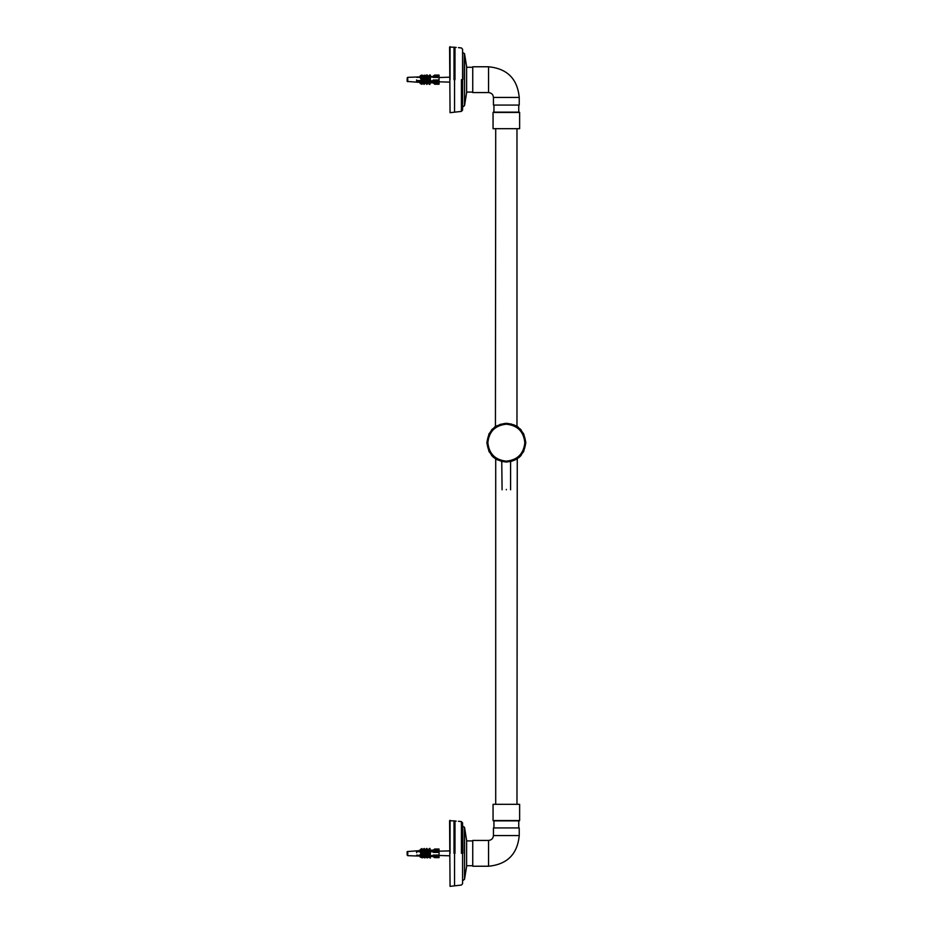 <?xml version="1.0" encoding="UTF-8"?>
<svg xmlns="http://www.w3.org/2000/svg" width="933" height="933" viewBox="0 0 933 933"><rect width="100%" height="100%" fill="white"/><g stroke="black" fill="none" stroke-linecap="round" stroke-linejoin="round"><path stroke-width="1.4" d="M466.617 853.333L466.617 866.337L464.529 879.294L464.529 827.373L466.617 840.318L466.617 853.333M454.977 853.333L454.977 820.958C459.712 821.437 459.712 821.437 454.977 820.958L449.589 820.725L450.056 886.35L461.415 885.055L462.581 883.738L462.581 822.918L461.415 821.6L458.441 821.285M454.977 820.958L456.214 821.122M461.415 853.333L461.415 821.6L461.415 853.333M462.756 853.333L462.581 825.903M462.756 826.206L464.529 827.373M450.056 853.333L450.056 820.317L450.056 853.333M454.009 853.333L454.009 820.807M454.546 821.378L454.546 885.359L454.546 821.378M472.739 866.232L472.739 840.435L472.739 866.232L488.565 866.232L488.565 840.435C491.516 840.12 493.137 838.499 493.452 835.56L493.452 827.933M466.617 865.731L472.739 865.731M519.343 820.853L493.347 820.853L519.634 820.55L493.056 820.55L493.056 804.316L519.634 804.316L493.137 804.316L519.634 804.316L519.634 820.55M519.238 827.933L493.452 827.933L519.238 827.933L519.238 835.56L493.452 835.56M493.942 820.853L493.942 827.933M516.975 804.316L517.267 458.663L516.416 459.211M516.975 426.474L516.975 128.684M462.581 107.097L464.529 105.627L464.529 53.706L466.617 66.651L466.617 92.682L464.529 105.639M454.977 79.667L454.977 47.303C459.712 47.77 459.712 47.77 454.977 47.303L449.589 47.07L450.056 112.683L461.415 111.4L462.581 110.082L462.581 49.262L461.415 47.945L458.441 47.63M454.977 47.303L456.214 47.455M461.415 79.667L461.415 111.4L461.415 79.667M462.756 79.667L462.581 52.248M462.756 52.551L464.529 53.706M450.056 79.667L450.056 46.65L450.056 79.667M454.009 79.667L454.009 47.14M454.546 47.711L454.546 111.703L454.546 47.711M472.739 66.768L472.739 92.565L472.739 66.768L488.565 66.768C507.202 68.587 517.43 78.815 519.238 97.44L519.238 105.067L493.452 105.067L519.238 105.067M466.617 67.269L472.739 67.269M519.343 112.147L493.347 112.147L519.634 112.45L493.056 112.45L493.056 128.684L506.351 128.684L493.056 128.684M519.634 128.684L506.351 128.684L519.634 128.684L519.634 112.45M493.942 112.147L493.942 105.067M472.739 92.565L488.565 92.565C491.516 92.88 493.137 94.501 493.452 97.44L519.238 97.44M434.661 849.158L439.058 849.263L434.661 849.158L433.157 850.161M439.058 850.033L439.058 849.158M434.661 851.001L433.157 852.389L433.157 850.336L434.067 849.776L434.661 851.001L439.058 851.001L439.058 852.424L433.157 852.389M439.058 849.776L434.067 849.776L439.058 849.881L439.058 851.001M433.18 856.121L433.157 855.083L434.067 855.806L434.661 857.497L433.157 856.669L434.615 856.121L416.619 855.619L420.13 855.281L421.459 851.911L416.619 851.444L421.459 851.339L420.13 849.671L421.868 848.563L422.287 851.328L423.804 851.293L422.392 849.683L424.282 848.459L424.783 851.269L426.451 851.234L424.912 849.706L426.929 848.412L427.419 851.211L429.448 851.176L427.687 849.788L429.915 848.354L429.915 850.873L433.18 851.059M434.661 856.634L439.058 856.634L439.058 857.497L434.067 857.392M439.058 856.634L439.058 855.806L434.067 855.806M407.161 851.677L407.161 854.161M407.161 854.628L407.173 853.917M416.619 852.75L416.619 851.607L420.13 851.607M407.161 853.229L407.161 852.4M422.287 855.339L422.287 857.859L420.13 856.984L420.13 856.074L422.742 856.191M424.783 855.386L424.783 857.917L422.392 856.984L422.392 856.144L425.355 856.272M425.401 856.086L424.912 856.949L425.401 856.086L428.305 856.377M430.393 855.514L430.393 858.033L427.687 856.272L433.157 856.552M420.888 855.304L422.509 855.351M423.209 855.363L425.086 855.421M425.658 855.433L427.874 855.503M428.41 855.514L433.18 855.643M433.157 855.083L439.058 855.048L439.058 852.424M433.18 851.654L421.459 851.911M429.915 851.432L430.393 854.231L427.687 855.386L429.448 851.736M424.912 855.316L427.419 854.301L424.912 855.316L426.451 851.794M422.392 855.806L423.804 851.852M407.161 851.584L420.13 850.593M421.238 850.523L422.392 850.523M423.699 850.441L424.912 850.453M427.687 856.879L430.393 858.033M424.912 855.806L424.912 854.43M424.912 856.949L427.419 857.963L427.419 855.444M427.687 850.873L427.687 852.307L428.865 851.549L426.906 851.549M430.393 851.712L430.393 854.231M427.687 855.386L429.915 853.952M422.392 856.984L424.783 857.917M426.929 854.01L426.929 851.491M427.419 854.301L427.419 851.782M424.317 851.572L425.973 851.549L424.912 852.237L424.912 850.861M420.13 856.984L422.287 857.859M420.13 855.806L420.13 854.465M424.282 854.068L422.392 855.281L424.282 854.068L424.282 851.549M424.783 851.829L424.783 854.36M420.55 852.447L423.407 851.549L422.392 852.202L422.392 850.861M422.392 855.281L422.392 854.441M421.868 854.161L420.13 855.281L421.868 854.161L421.868 851.642M422.287 851.887L422.287 854.406M420.13 850.861L420.13 852.202L421.133 851.549L416.619 851.549M427.419 857.963L425.401 856.669M422.894 856.692L422.894 856.039M420.55 856.739L420.55 855.993M420.491 855.491L416.619 855.118M427.571 855.491L425.576 855.491M425.203 855.491L423.022 855.491M422.754 855.491L420.608 855.491M429.915 848.354L430.393 851.153M427.419 851.211L426.929 848.412M424.282 848.459L424.783 851.269M421.868 848.563L422.287 851.328M433.309 851.549L430.113 851.549M430.836 851.607L430.206 851.607M439.058 855.048L439.058 855.806M433.157 82.792L434.661 84.18L439.058 83.935L434.661 84.18M439.058 84.18L439.058 82.291L439.058 83.084L430.393 82.792M434.661 75.818L433.157 77.416L433.157 76.214L434.661 75.153L434.661 75.818L439.058 75.818L439.058 77.462L433.157 77.416M434.067 75.41L439.058 75.153L439.058 75.818M433.18 81.486L433.157 80.016L434.661 81.229L434.067 82.734L433.18 81.486L434.615 81.486L416.619 81.194L416.619 80.565L421.459 80.646L420.13 77.171L422.287 77.836L420.13 77.171M434.661 82.489L439.058 82.734L434.661 82.489M439.058 82.734L439.058 80.436L434.067 80.436M407.161 78.873L407.161 81.334M407.161 80.844L407.161 79.433M433.157 82.932L439.058 83.084M428.165 82.629L427.419 82.687M430.393 81.428L429.915 84.46L427.687 83.375L429.448 81.404M425.401 82.57L426.451 81.358M424.282 81.544L424.282 84.378L422.392 83.457L423.804 81.311M421.868 81.474L421.868 84.297L420.13 83.457L421.459 81.276M421.868 78.022L421.868 80.844L423.804 80.693L422.392 77.171L424.783 77.882L422.392 77.171M424.282 78.092L424.282 80.926L426.451 80.728L424.912 77.147L427.419 77.917L427.419 80.751L429.448 80.774L427.687 77.101L430.393 77.975L427.687 77.101M429.448 80.774L433.18 80.844M433.157 80.016L439.058 79.993L439.058 77.462M433.169 76.996L428.69 77.136M427.687 77.171L425.984 77.217M424.912 77.252L423.594 77.299M420.13 77.404L416.619 77.182L420.375 77.066M420.69 77.054L422.812 76.996M422.952 76.984L433.518 76.658M433.157 76.448L427.687 76.646L429.915 74.885L428.165 76.704M427.874 76.634L422.392 76.821L422.392 75.888L422.392 76.821M422.474 76.821L420.13 76.903L420.13 75.888L420.13 76.903M416.619 80.984L416.619 79.946M433.717 81.124L428.165 80.331M425.401 80.39L428.865 81.124L427.687 80.553L427.687 82.151M422.894 80.413L425.973 81.124L424.912 80.6L424.912 82.139M416.619 81.124L421.133 81.124L420.55 80.448L423.407 81.124L422.392 80.623L422.392 82.139M430.393 80.798L430.393 77.975M429.915 81.008L429.915 78.185M429.915 84.46L429.915 81.638M426.929 78.139L427.419 80.751M426.929 81.591L426.929 84.413L424.783 82.594M427.419 81.369L426.929 84.413M430.393 76.541L430.393 75.095M424.783 80.705L424.783 77.882M424.783 81.334L424.282 84.378M427.419 75.141L424.912 75.911L426.929 74.92L427.419 76.646M424.912 75.911L424.912 76.739M422.287 80.658L422.287 77.836M422.287 81.288L421.868 84.297M422.392 75.888L424.783 75.176L422.894 76.098M424.783 76.739L424.783 75.176M420.13 75.888L421.868 75.037L420.55 76.074M422.287 76.833L422.287 75.223M420.55 77.194L421.938 78.22M427.419 77.917L424.912 77.147M420.13 80.635L420.13 82.139M425.401 76.774L425.401 76.121M420.13 77.334L416.619 77.334M434.615 76.623L433.18 76.623M492.577 428.865L491.434 430.125M521.255 430.125L520.089 428.853M516.975 459.001L523.646 451.642L525.839 442.674L523.646 433.705L516.975 426.334M495.715 426.334L489.044 433.705L486.851 442.674L489.044 451.642L495.715 459.001M491.434 455.222L492.589 456.47M520.101 456.47L521.255 455.222M506.351 489.802C511.832 489.802 511.832 489.802 506.351 489.802C511.832 489.802 511.832 489.802 506.351 489.802C500.858 489.802 500.858 489.802 506.351 489.802C500.858 489.802 500.858 489.802 506.351 489.802M501.103 461.322L506.351 462.045C518.025 460.809 524.486 454.348 525.711 442.674C524.486 430.988 518.025 424.527 506.351 423.302C494.665 424.527 488.204 430.988 486.979 442.674C488.204 454.348 494.665 460.809 506.351 462.045M510.596 461.567L510.596 489.802M518.771 427.804L517.943 427.162M496.997 425.705L493.767 427.944M495.715 128.684L495.435 426.661L496.123 426.218M516.509 426.183L517.267 426.673M494.012 457.613L494.747 458.185L494.012 457.602M495.435 426.661L494.152 427.617M500.263 424.282L511.634 424.037M513.616 424.713L516.649 426.264M518.188 457.998L517.395 458.581M515.564 459.701L510.946 461.485M497.907 460.109L495.131 458.465M494.303 457.846L495.271 458.57M495.341 426.579L494.385 427.279M519.961 428.725L520.602 429.39M518.305 427.279L517.349 426.579M519.961 456.61L521.104 455.386M520.602 455.957L519.961 456.622M492.729 456.622L492.088 455.957M493.009 456.878L494.024 457.765M518.678 457.753L519.681 456.878M464.366 853.333L464.366 827.139M464.366 79.667L464.366 53.473M488.565 92.565L488.565 66.768M434.067 851.829L439.058 851.829M407.161 855.071L407.733 855.666L407.733 851.491M434.067 76.611L439.058 76.611M434.661 81.229L439.058 81.229M407.733 81.731L407.733 77.334L407.161 77.929M506.351 489.44C512.287 489.44 512.287 489.44 506.351 489.44C500.403 489.44 500.403 489.44 506.351 489.44M487.854 442.674C489.032 431.524 495.201 425.355 506.351 424.188C517.488 425.355 523.658 431.524 524.836 442.674C523.658 453.811 517.488 459.981 506.351 461.159C495.201 459.981 489.032 453.811 487.854 442.674M464.529 879.294L462.581 880.752M466.617 840.925L472.739 840.925M518.748 820.853L518.748 827.933M472.739 840.435L488.565 840.435M488.565 866.232C507.202 864.413 517.43 854.185 519.238 835.56M495.715 804.316L495.715 458.861M466.617 92.075L472.739 92.075M518.748 112.147L518.748 105.067M493.452 97.44L493.452 105.067M449.589 850.873L439.058 851.176M431.932 851.549L430.265 851.631M449.589 855.794L439.058 855.479M434.533 849.042L439.058 849.042M434.533 857.625L439.058 857.625M434.428 849.648L439.058 849.648M407.733 855.666L420.421 856.109M426.299 850.348L428.305 850.278M430.393 850.208L433.53 850.103M449.589 82.127L439.058 81.824M424.912 81.089L424.2 81.054M422.392 80.961L421.506 80.914M420.13 80.833L416.619 80.658M449.589 77.206L439.058 77.521M434.591 84.25L439.058 84.25M434.335 82.804L439.058 82.804M434.591 75.083L439.058 75.083M420.247 82.442L407.161 81.416M420.247 76.903L407.733 77.334M501.744 461.485L502.094 489.802M493.767 457.147L494.268 457.811"/></g></svg>
